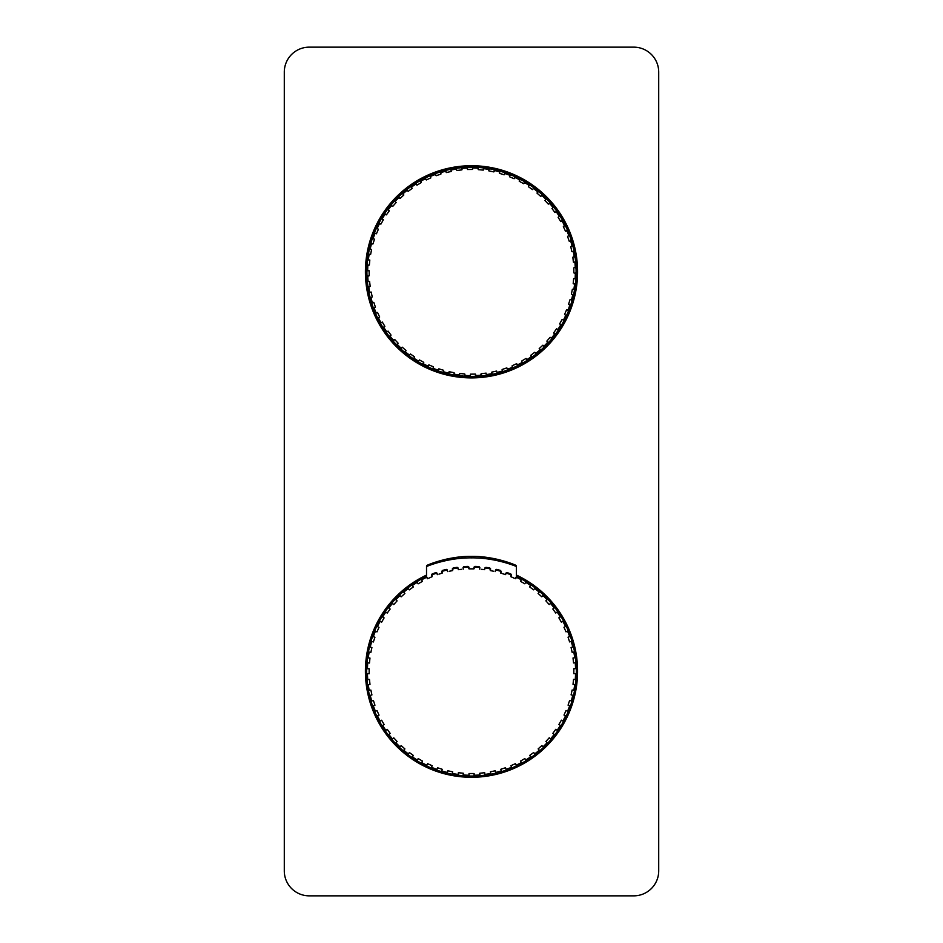 <?xml version="1.0" encoding="UTF-8"?>
<svg xmlns="http://www.w3.org/2000/svg" width="943" height="943" viewBox="0 0 943 943"><rect width="100%" height="100%" fill="white"/><g stroke="black" fill="none" stroke-linecap="round" stroke-linejoin="round"><path stroke-width="1.41" d="M658.709 72.116A24.966 24.966 0 0 0 633.755 47.15L309.245 47.15A24.966 24.966 0 0 0 284.291 72.116L284.291 870.884A24.966 24.966 0 0 0 309.245 895.85L633.755 895.85A24.966 24.966 0 0 0 658.709 870.884L658.709 72.116M577.587 271.808A106.087 106.087 0 0 1 471.5 377.895A106.087 106.087 0 0 1 365.412 271.808A106.087 106.087 0 0 1 471.5 165.72A106.087 106.087 0 0 1 577.587 271.808M516.399 575.077A106.087 106.087 0 0 1 471.5 777.28A106.087 106.087 0 0 1 426.542 575.1M560.684 221.546L561.934 220.803L560.684 221.546L558.138 217.267L559.399 216.513A103.836 103.836 0 0 0 556.122 211.621L557.513 211.869A104.838 104.838 0 0 0 471.5 166.97M371.141 292.035L369.715 292.365L371.141 292.035L372.249 296.904L370.104 298.459L370.835 297.234A103.836 103.836 0 0 0 372.426 302.892L371.177 302.231L373.805 302.42L371.389 302.62M370.835 297.234L370.104 298.459A104.838 104.838 0 0 0 371.177 302.231A104.838 104.838 0 0 1 370.104 298.459M388.056 331.111L386.878 331.983L388.056 331.111L391.039 335.107L389.707 337.394A104.838 104.838 0 0 0 392.217 340.399L394.704 339.504L393.644 340.494A103.836 103.836 0 0 1 389.872 335.991M402.201 347.165L401.235 348.262L402.201 347.165L405.961 350.454L405.03 352.871M410.464 353.99L409.627 355.181L410.464 353.99L414.543 356.867L413.8 359.307M438.849 368.831L438.412 370.234L438.849 368.831L443.611 370.304L443.882 372.945L443.186 371.695A103.836 103.836 0 0 0 448.88 373.157L449.163 371.719L447.677 373.899A104.838 104.838 0 0 1 443.882 372.945M459.736 373.499L459.595 374.96L459.736 373.499L464.71 373.958L465.512 376.469L464.569 375.397M470.427 374.171L470.451 375.632L470.427 374.171L475.425 374.1L476.486 376.528L475.437 375.562A103.836 103.836 0 0 0 481.307 375.184L481.13 373.723L480.4 376.269A104.838 104.838 0 0 1 476.486 376.528M502.112 369.491L502.584 370.882L502.112 369.491L506.839 367.888L507.511 369.609L508.607 369.856A104.838 104.838 0 0 0 512.238 368.407L512.155 365.754L512.238 368.407L512.768 367.075M413.694 358.069A103.836 103.836 0 0 0 418.668 361.204L419.387 359.92L423.749 362.36L423.454 364.988A104.838 104.838 0 0 0 426.979 366.721L428.888 364.882L433.474 366.851L433.462 369.503A104.838 104.838 0 0 0 437.139 370.858L438.412 370.222L437.139 370.858A104.838 104.838 0 0 0 469.425 376.622L470.451 375.632L469.425 376.622A104.838 104.838 0 0 0 531.439 357.821L530.803 355.252L534.799 352.258L530.803 355.252L531.687 356.43A103.836 103.836 0 0 1 526.795 359.696L528.174 360.002L526.901 359.837L526.041 358.434L521.75 360.992L522.116 363.621A104.838 104.838 0 0 1 518.65 365.448L517.471 365.236L518.65 365.448M530.968 355.134L534.799 352.258L535.671 353.425A103.836 103.836 0 0 0 540.198 349.676L539.196 348.592L540.174 349.653L539.196 348.592L542.862 345.209L543.852 346.27L542.862 345.209L539.196 348.592M550.146 337.346L546.857 341.095L550.146 337.346L552.657 338.172A104.838 104.838 0 0 0 555.085 335.095L553.682 332.844L555.227 334.836M559.612 323.921L560.896 324.64L559.612 323.921L562.052 319.559L564.68 319.854A104.838 104.838 0 0 0 566.413 316.329L564.586 314.42L566.413 316.329L565.918 314.997A103.836 103.836 0 0 1 563.336 320.278M568.523 304.459L569.914 304.884L568.523 304.459L570.008 299.685L572.637 299.426A104.838 104.838 0 0 0 573.603 295.619L571.411 294.133L573.603 295.619L572.837 294.416M573.415 262.166L574.865 262.001L573.415 262.166L572.825 257.215L575.124 255.907A104.838 104.838 0 0 0 574.464 252.04L571.859 251.569L570.751 246.701L572.896 245.156A104.838 104.838 0 0 0 571.823 241.384L569.195 241.196L567.58 236.469L569.56 234.701A104.838 104.838 0 0 0 568.099 231.059L565.458 231.153L568.099 231.059L566.778 230.54M540.799 196.45L541.754 195.354L540.799 196.45L537.038 193.162L537.864 190.651L537.993 192.066A103.836 103.836 0 0 0 533.384 188.423L532.536 189.614L528.457 186.738L529.023 184.156L529.294 185.547A103.836 103.836 0 0 0 524.332 182.412L523.613 183.685L525.699 182.07A104.838 104.838 0 0 1 529.023 184.156L529.294 185.547M488.391 168.337A104.838 104.838 0 0 0 484.513 167.783L483.264 170.105L483.405 168.644A103.836 103.836 0 0 1 489.217 169.492L488.391 168.337L488.934 170.931L493.837 171.897L495.323 169.705A104.838 104.838 0 0 1 499.118 170.671L499.814 171.909A103.836 103.836 0 0 0 494.12 170.459M472.573 169.434L472.549 167.972L472.573 169.434L467.575 169.504L466.514 167.088L467.563 168.054A103.836 103.836 0 0 0 461.693 168.432L461.87 169.881L462.6 167.347A104.838 104.838 0 0 1 466.514 167.088L467.563 168.054M451.261 171.449L450.943 170.035L451.261 171.449L446.393 172.557L444.848 170.412L446.074 171.143A103.836 103.836 0 0 0 440.416 172.722L440.888 174.113L441.076 171.473A104.838 104.838 0 0 1 444.848 170.412L446.074 171.143M430.845 177.85L430.232 176.53L430.845 177.85L426.307 179.948L424.35 178.168L425.706 178.628A103.836 103.836 0 0 0 420.495 181.351L421.25 182.612L420.884 179.995A104.838 104.838 0 0 1 424.35 178.168M412.197 188.352L411.313 187.186L412.197 188.352L408.201 191.346L406.127 189.885M403.804 195.012L402.802 193.94A103.836 103.836 0 0 1 407.317 190.168L405.914 190.014A104.838 104.838 0 0 0 402.897 192.525L403.804 195.012L400.138 198.407L397.722 197.323A104.838 104.838 0 0 0 394.987 200.128L394.987 201.496L394.987 200.128L394.987 201.496L396.143 202.509L394.987 201.496M389.318 210.772L388.127 209.935L389.318 210.772L386.43 214.851L383.848 214.285A104.838 104.838 0 0 0 381.762 217.609L381.88 218.8L381.762 217.609L381.88 218.8L383.388 219.695L382.104 218.976A103.836 103.836 0 0 1 385.239 214.002M371.589 249.471L370.163 249.188L371.589 249.471L370.623 254.374L368.029 254.905A104.838 104.838 0 0 0 367.475 258.795L367.735 259.596L367.475 258.795M369.809 260.044L368.359 259.903L369.809 260.044L369.35 265.007L366.827 265.82A104.838 104.838 0 0 0 366.686 269.733L366.945 270.429L366.686 269.733A104.838 104.838 0 0 0 366.78 276.794L367.746 275.745L366.78 276.794A104.838 104.838 0 0 0 367.039 280.708L367.298 281.297L367.039 280.708A104.838 104.838 0 0 0 373.44 308.903L374.041 307.618L373.44 308.903A104.838 104.838 0 0 0 374.901 312.546L374.901 312.546A104.838 104.838 0 0 0 377.86 318.958L378.32 317.602L377.86 318.958A104.838 104.838 0 0 0 379.687 322.423L379.687 322.423A104.838 104.838 0 0 0 383.306 328.482L383.624 327.091L383.306 328.482A104.838 104.838 0 0 0 385.487 331.747L386.889 331.983A103.836 103.836 0 0 1 383.601 327.103L383.306 328.482A104.838 104.838 0 0 0 397.015 345.586L397.015 345.586A104.838 104.838 0 0 0 399.82 348.321L401.246 348.262A103.836 103.836 0 0 1 397.027 344.171M369.137 270.735L367.676 270.759L369.137 270.735L369.196 275.721L366.78 276.794M369.585 281.438L368.124 281.615L369.585 281.438L370.175 286.401L367.876 287.709A104.838 104.838 0 0 0 368.536 291.576L368.536 291.576M377.542 312.463L376.21 313.076L377.542 312.463L379.64 317.001L377.86 318.958M382.316 322.058L381.066 322.801L382.316 322.058L384.862 326.349L383.624 327.091M381.066 322.801L379.829 322.624M373.805 302.42L375.42 307.147L374.029 307.618A103.836 103.836 0 0 0 376.21 313.076L375.09 312.84M374.041 307.618L373.44 308.903M368.713 286.566A103.836 103.836 0 0 0 369.715 292.365L368.784 292.059M368.135 281.615L367.298 281.297L368.135 281.615A103.836 103.836 0 0 1 367.735 275.745M367.676 270.759L366.945 270.429L367.676 270.759A103.836 103.836 0 0 1 367.888 264.877M369.184 254.091A103.836 103.836 0 0 0 368.348 259.903L367.735 259.596M370.163 249.188L369.397 247.985L369.644 248.893M383.388 219.695L380.948 224.057L378.32 223.762L379.675 223.338A103.836 103.836 0 0 0 377.07 228.607L378.414 229.184L376.446 233.781L375.102 233.204A103.836 103.836 0 0 0 373.074 238.72L374.477 239.157L372.992 243.919L370.363 244.19A104.838 104.838 0 0 0 366.686 269.733M372.662 238.449L372.45 237.447A104.838 104.838 0 0 1 373.805 233.77L375.114 233.204M376.752 228.383L376.587 227.287A104.838 104.838 0 0 1 378.32 223.762M388.127 209.935L387.915 208.521L388.127 209.935A103.836 103.836 0 0 1 391.746 205.303M396.143 202.509L392.854 206.269L390.343 205.444A104.838 104.838 0 0 0 387.915 208.521L387.986 209.806M421.25 182.612L416.959 185.17L415.085 183.484M440.888 174.113L436.161 175.728L434.393 173.748L435.69 174.349A103.836 103.836 0 0 0 430.232 176.518L430.762 175.209A104.838 104.838 0 0 0 414.826 183.602L416.217 183.92M461.87 169.881L456.907 170.483L455.599 168.184A104.838 104.838 0 0 0 451.732 168.844L450.943 170.035A103.836 103.836 0 0 1 456.73 169.021M483.264 170.105L478.29 169.657L477.488 167.135L478.431 168.208A103.836 103.836 0 0 0 472.549 167.972L473.575 166.982L472.549 167.984M523.613 183.685L519.251 181.256L519.546 178.628A104.838 104.838 0 0 0 516.021 176.895L514.112 178.722L509.526 176.754L509.538 174.113A104.838 104.838 0 0 0 505.861 172.758L504.151 174.785L499.389 173.3L499.814 171.909M541.765 195.342A103.836 103.836 0 0 1 545.973 199.444L544.901 200.446L548.296 204.101L550.783 203.205A104.838 104.838 0 0 1 553.293 206.222L553.117 207.637A103.836 103.836 0 0 0 549.368 203.11M556.122 211.621L554.944 212.505L551.961 208.509L553.117 207.637M565.458 231.153L563.36 226.615L565.14 224.658A104.838 104.838 0 0 0 563.313 221.192L561.934 220.803L563.313 221.192A104.838 104.838 0 0 0 559.694 215.122L559.376 216.513L559.694 215.122A104.838 104.838 0 0 0 557.513 211.869M571.411 294.133L572.377 289.242L573.816 289.525A103.836 103.836 0 0 0 574.652 283.702L575.525 284.821L573.191 283.572L573.65 278.598L575.112 278.739A103.836 103.836 0 0 0 575.336 272.857L576.314 273.871L573.863 272.881L573.804 267.883L576.22 266.822A104.838 104.838 0 0 0 575.961 262.908L574.865 262.001L575.961 262.908A104.838 104.838 0 0 0 565.14 224.658M564.586 314.42L566.554 309.834L569.195 309.846A104.838 104.838 0 0 0 570.55 306.169L569.914 304.884A103.836 103.836 0 0 1 567.898 310.412M553.682 332.844L556.57 328.765L557.761 329.614A103.836 103.836 0 0 0 560.896 324.64L561.238 326.007A104.838 104.838 0 0 1 559.152 329.331L557.749 329.602M548.154 342.309L548.013 343.476L546.857 341.095L550.017 337.5M512.155 365.754L516.693 363.668L517.294 364.988A103.836 103.836 0 0 0 522.505 362.253M487.401 375.432L486.258 374.583L487.401 375.432A104.838 104.838 0 0 0 491.268 374.76L491.739 372.155L496.607 371.059L497.161 372.909L498.152 373.204L496.926 372.473A103.836 103.836 0 0 0 502.584 370.882L501.924 372.131A104.838 104.838 0 0 1 498.152 373.204M481.13 373.723L486.093 373.133L486.27 374.595A103.836 103.836 0 0 0 492.057 373.593M449.163 371.719L454.066 372.685L454.609 375.279L453.783 374.112A103.836 103.836 0 0 0 459.595 374.96L458.487 375.833L459.606 374.949M396.991 345.562L398.099 343.169L394.704 339.504M416.205 183.909A103.836 103.836 0 0 0 411.313 187.186L411.561 185.795A104.838 104.838 0 0 0 370.363 244.19M505.861 172.758A104.838 104.838 0 0 0 477.488 167.135L478.431 168.208M548.425 200.576A104.838 104.838 0 0 0 509.538 174.113L510.104 175.422A103.836 103.836 0 0 0 504.588 173.382M509.538 174.113L510.104 175.422M519.958 179.983L519.546 178.628L519.958 179.983A103.836 103.836 0 0 0 514.689 177.378M533.373 188.435L534.787 188.223L533.373 188.435M534.787 188.223A104.838 104.838 0 0 1 537.864 190.651L537.993 192.066M541.754 195.354L543.18 195.295A104.838 104.838 0 0 1 545.985 198.03L545.962 199.456M559.376 216.513L559.694 215.122M561.934 220.803L563.313 221.192M570.562 240.724L571.823 241.384L570.562 240.724A103.836 103.836 0 0 1 572.177 246.382M573.273 251.251L574.464 252.04L573.273 251.251A103.836 103.836 0 0 1 574.287 257.038M575.265 267.859A103.836 103.836 0 0 0 574.876 262.001L575.961 262.908M575.324 272.857L576.314 273.871A104.838 104.838 0 0 0 576.22 266.822M575.1 278.727L576.173 277.796A104.838 104.838 0 0 0 576.314 273.871A104.838 104.838 0 0 1 531.439 357.821M574.641 283.702L575.525 284.821A104.838 104.838 0 0 1 574.971 288.699L573.804 289.525M542.862 345.209L545.278 346.293L543.852 346.27A103.836 103.836 0 0 0 547.966 342.061L548.142 342.285M548.013 342.12L546.881 344.678M543.852 346.27L545.278 346.293L546.657 344.902M538.359 352.564L537.086 353.601L535.659 353.413L537.086 353.601A104.838 104.838 0 0 0 540.103 351.091L540.186 349.664M534.799 352.258L535.659 353.413L534.799 352.258M469.425 376.622L470.451 375.632M437.139 370.858L438.412 370.222A103.836 103.836 0 0 1 432.896 368.206L433.462 369.503A104.838 104.838 0 0 1 399.82 348.321M432.896 368.194L433.096 369.243M423.042 363.633L423.183 364.776L423.042 363.633A103.836 103.836 0 0 0 428.311 366.238M418.68 361.193L417.301 361.546A104.838 104.838 0 0 1 413.977 359.46M409.627 355.181L408.213 355.393A104.838 104.838 0 0 1 405.136 352.965M454.609 375.279A104.838 104.838 0 0 0 458.487 375.833M537.086 353.601L535.73 353.495M545.278 346.293A104.838 104.838 0 0 0 548.013 343.476M477.488 167.135A104.838 104.838 0 0 0 430.762 175.209M414.826 183.602A104.838 104.838 0 0 0 411.561 185.795M495.488 570.197L495.193 571.599L495.488 570.197A1.002 1.002 0 0 1 495.582 569.926L496.466 569.395L500.485 570.444L500.721 573.085L502.383 573.615M516.116 577.151L517.306 576.892A104.838 104.838 0 0 1 520.807 578.672L521.302 579.792A104.095 104.095 0 0 0 516.116 577.151A1.002 1.002 0 0 0 515.962 577.387L515.373 578.696L517.306 576.892M503.963 574.134L505.472 574.617L506.863 572.566L510.858 574.028L510.811 576.668L512.615 577.47M514.135 578.142L510.811 576.668L511.401 575.36L510.811 576.668M505.908 573.25L507.204 572.625A104.838 104.838 0 0 1 510.858 574.028L511.471 575.089A104.095 104.095 0 0 0 506.037 573.002A1.002 1.002 0 0 0 505.908 573.25L505.472 574.617L500.721 573.085L501.169 571.706A1.002 1.002 0 0 0 501.216 571.434A104.095 104.095 0 0 0 495.582 569.926M489.806 567.969L490.301 570.562L491.963 570.916M493.59 571.258L490.301 570.562L490.608 569.159L490.301 570.562M490.619 568.912L490.608 569.159A1.002 1.002 0 0 0 490.619 568.877A104.095 104.095 0 0 0 484.867 567.969A1.002 1.002 0 0 0 484.796 568.24L485.928 567.356A104.838 104.838 0 0 1 489.794 567.969L490.619 568.877M487.743 567.627L489.723 567.945M484.643 569.666L484.796 568.24L484.643 569.666L481.343 569.324M482.286 569.419L483.005 569.501M479.834 567.721L479.681 569.148L479.834 567.721A1.002 1.002 0 0 0 479.822 567.438A104.095 104.095 0 0 0 473.999 567.132A1.002 1.002 0 0 0 473.964 567.415L474.989 566.413L479.115 566.66M465.323 566.543L464.027 566.625A104.838 104.838 0 0 1 467.94 566.413L468.93 567.132A1.002 1.002 0 0 1 468.966 567.415L467.952 566.413L468.966 568.853L473.964 568.853L474.989 566.413L473.999 567.132M474.034 774.981L474.034 773.531L475.048 775.971L474.034 774.981A1.002 1.002 0 0 0 474.07 775.252A104.095 104.095 0 0 0 479.893 774.946A1.002 1.002 0 0 0 479.904 774.663L479.751 773.236L484.714 772.706L484.867 774.144A1.002 1.002 0 0 0 484.938 774.415A104.095 104.095 0 0 0 490.69 773.496A1.002 1.002 0 0 0 490.666 773.225L490.372 771.81L495.252 770.773L495.558 772.187A1.002 1.002 0 0 0 495.653 772.447A104.095 104.095 0 0 0 501.275 770.938A1.002 1.002 0 0 0 501.228 770.655L500.78 769.288L505.531 767.743L505.978 769.111A1.002 1.002 0 0 0 506.096 769.37A104.095 104.095 0 0 0 511.542 767.272A1.002 1.002 0 0 0 511.46 767.001L510.882 765.692L515.432 763.665L516.021 764.973A1.002 1.002 0 0 0 516.175 765.209A104.095 104.095 0 0 0 521.361 762.569A1.002 1.002 0 0 0 521.255 762.309L520.536 761.06L524.862 758.561L525.581 759.81A1.002 1.002 0 0 0 525.758 760.023A104.095 104.095 0 0 0 530.638 756.852A1.002 1.002 0 0 0 530.508 756.604L529.66 755.437L533.703 752.502L534.551 753.669A1.002 1.002 0 0 0 534.74 753.87A104.095 104.095 0 0 0 539.266 750.204A1.002 1.002 0 0 0 539.113 749.968L538.147 748.895L541.86 745.559L542.826 746.62A1.002 1.002 0 0 0 543.038 746.809A104.095 104.095 0 0 0 547.164 742.683A1.002 1.002 0 0 0 546.975 742.471L545.914 741.504L549.25 737.791L550.323 738.758A1.002 1.002 0 0 0 550.547 738.911A104.095 104.095 0 0 0 554.213 734.385A1.002 1.002 0 0 0 554.012 734.184L552.846 733.348L555.781 729.304L556.948 730.153A1.002 1.002 0 0 0 557.195 730.283A104.095 104.095 0 0 0 560.366 725.391A1.002 1.002 0 0 0 560.142 725.214L558.904 724.495L561.391 720.169L562.641 720.888A1.002 1.002 0 0 0 562.9 720.994A104.095 104.095 0 0 0 565.552 715.808A1.002 1.002 0 0 0 565.305 715.654L563.997 715.065L566.024 710.515L567.332 711.093A1.002 1.002 0 0 0 567.603 711.175A104.095 104.095 0 0 0 569.69 705.729A1.002 1.002 0 0 0 569.442 705.612L568.075 705.164L569.619 700.413L571.269 700.908A104.095 104.095 0 0 0 572.766 695.274L571.093 694.885L572.13 689.993L573.745 690.323A1.002 1.002 0 0 0 573.816 690.311A104.095 104.095 0 0 0 574.723 684.559A1.002 1.002 0 0 0 574.452 684.488L573.026 684.335L573.544 679.373L574.982 679.526A1.002 1.002 0 0 0 575.254 679.514A104.095 104.095 0 0 0 575.56 673.691A1.002 1.002 0 0 0 575.277 673.656L573.839 673.656L573.839 668.67L575.277 668.67A1.002 1.002 0 0 0 575.56 668.622A104.095 104.095 0 0 0 575.254 662.799A1.002 1.002 0 0 0 574.971 662.799L573.544 662.941L573.014 657.978L574.452 657.825A1.002 1.002 0 0 0 574.723 657.766L575.336 656.693A104.838 104.838 0 0 0 572.236 642.136L571.258 641.417L569.596 641.912L568.051 637.162L569.419 636.714A1.002 1.002 0 0 0 569.666 636.596A104.095 104.095 0 0 0 567.58 631.15A1.002 1.002 0 0 0 567.309 631.232L566 631.822L563.961 627.26L565.281 626.671A1.002 1.002 0 0 0 565.517 626.517A104.095 104.095 0 0 0 562.865 621.331A1.002 1.002 0 0 0 562.606 621.437L561.368 622.156L558.869 617.83L560.107 617.111A1.002 1.002 0 0 0 560.331 616.934A104.095 104.095 0 0 0 557.16 612.054A1.002 1.002 0 0 0 556.912 612.184L555.745 613.033L552.81 608.989L553.977 608.141A1.002 1.002 0 0 0 554.178 607.952A104.095 104.095 0 0 0 550.5 603.426A1.002 1.002 0 0 0 550.276 603.579L549.203 604.546L545.867 600.832L546.928 599.866A1.002 1.002 0 0 0 547.117 599.654A104.095 104.095 0 0 0 542.991 595.54A1.002 1.002 0 0 0 542.779 595.717L541.812 596.789L538.099 593.442L539.066 592.381A1.002 1.002 0 0 0 539.219 592.145A104.095 104.095 0 0 0 534.693 588.479A1.002 1.002 0 0 0 534.492 588.68L533.644 589.846L529.612 586.911L530.449 585.744A1.002 1.002 0 0 0 530.591 585.497A104.095 104.095 0 0 0 525.699 582.326A1.002 1.002 0 0 0 525.522 582.55L524.803 583.788L520.477 581.301L521.196 580.051A1.002 1.002 0 0 0 521.302 579.792M466.632 566.472L465.488 566.531M463.791 566.66L463.107 567.438A1.002 1.002 0 0 0 463.096 567.721L463.249 569.148L463.096 567.721M461.587 569.324L458.286 569.678L458.133 568.24L458.286 569.678M455.705 567.556L457.225 567.356M453.135 567.981A104.838 104.838 0 0 1 457.001 567.356L458.133 568.24A1.002 1.002 0 0 0 458.062 567.969A104.095 104.095 0 0 0 452.31 568.888A1.002 1.002 0 0 0 452.334 569.171L453.135 567.981L452.628 570.574L452.334 569.171L452.628 570.574L449.351 571.269M450.978 570.928L452.628 570.574M446.499 569.419L447.748 571.611L446.475 569.419L447.347 569.949A104.095 104.095 0 0 0 441.725 571.458A1.002 1.002 0 0 0 441.772 571.729L441.748 571.658M443.681 570.114L442.444 570.456A104.838 104.838 0 0 1 446.228 569.442L444.943 569.772M440.558 573.639L442.22 573.096L442.444 570.456L441.725 571.458M442.22 573.096L441.772 571.729L442.22 573.096L438.966 574.157M434.44 573.12L436.079 572.59L437.469 574.641L437.022 573.273A1.002 1.002 0 0 0 436.904 573.026A104.095 104.095 0 0 0 431.458 575.112A1.002 1.002 0 0 0 431.54 575.383L431.481 575.242M433.226 573.592L432.071 574.051A104.838 104.838 0 0 1 435.737 572.649L437.022 573.273M430.326 577.493L432.118 576.692L432.071 574.051L431.458 575.112M432.118 576.692L431.54 575.383L432.118 576.692L428.806 578.177M427.568 578.731L426.979 577.411L427.556 578.731M426.825 577.175A1.002 1.002 0 0 1 426.979 577.411L426.825 577.175A104.095 104.095 0 0 0 421.639 579.827A1.002 1.002 0 0 0 421.745 580.086L422.464 581.336L418.138 583.823L417.419 582.585A1.002 1.002 0 0 0 417.242 582.361A104.095 104.095 0 0 0 412.362 585.532A1.002 1.002 0 0 0 412.492 585.78L413.34 586.947L409.297 589.882L408.449 588.715A1.002 1.002 0 0 0 408.26 588.515A104.095 104.095 0 0 0 403.734 592.192A1.002 1.002 0 0 0 403.887 592.416L404.853 593.489L401.14 596.836L400.174 595.764A1.002 1.002 0 0 0 399.962 595.587A104.095 104.095 0 0 0 395.836 599.701A1.002 1.002 0 0 0 396.025 599.925L397.086 600.88L393.75 604.593L392.677 603.626A1.002 1.002 0 0 0 392.453 603.473A104.095 104.095 0 0 0 388.787 608.011A1.002 1.002 0 0 0 388.988 608.2L390.154 609.048L387.219 613.08L386.052 612.243A1.002 1.002 0 0 0 385.805 612.113A104.095 104.095 0 0 0 382.634 616.993A1.002 1.002 0 0 0 382.858 617.17L384.096 617.889L381.609 622.215L380.359 621.496A1.002 1.002 0 0 0 380.1 621.39A104.095 104.095 0 0 0 377.448 626.588A1.002 1.002 0 0 0 377.695 626.73L379.003 627.319L376.976 631.881L375.668 631.291A1.002 1.002 0 0 0 375.397 631.221A104.095 104.095 0 0 0 373.31 636.655A1.002 1.002 0 0 0 373.558 636.784L374.925 637.22L373.381 641.971L371.719 641.476A104.095 104.095 0 0 0 370.234 647.11L371.907 647.511L370.87 652.391L369.255 652.073A1.002 1.002 0 0 0 369.184 652.073A104.095 104.095 0 0 0 368.277 657.825A1.002 1.002 0 0 0 368.548 657.896L369.974 658.049L369.456 663.012L368.018 662.858A1.002 1.002 0 0 0 367.746 662.87A104.095 104.095 0 0 0 367.44 668.693A1.002 1.002 0 0 0 367.723 668.728L369.161 668.728L369.161 673.726L367.723 673.726A1.002 1.002 0 0 0 367.44 673.762A104.095 104.095 0 0 0 367.746 679.585A1.002 1.002 0 0 0 368.029 679.597L369.456 679.443L369.986 684.406L368.548 684.559A1.002 1.002 0 0 0 368.277 684.63A104.095 104.095 0 0 0 369.196 690.382A1.002 1.002 0 0 0 369.267 690.382L370.882 690.064L371.919 694.944L370.245 695.345A104.095 104.095 0 0 0 371.754 700.967M426.542 576.491A104.838 104.838 0 0 0 425.623 576.927L425.293 577.092M468.966 567.415L468.966 568.853L473.964 568.853L473.964 567.415M474.989 566.413A104.838 104.838 0 0 1 478.914 566.613L479.822 567.438M484.867 567.969L485.928 567.356M574.723 657.766A104.095 104.095 0 0 0 573.804 652.002A1.002 1.002 0 0 0 573.733 652.002L572.118 652.32L571.081 647.44L572.755 647.051A104.095 104.095 0 0 0 571.246 641.417M474.034 773.531L469.036 773.543L469.036 774.981L469.036 773.543L474.034 773.531M425.623 576.927A104.838 104.838 0 0 0 370.764 700.248L371.754 700.979L373.404 700.484L374.949 705.223L373.581 705.67A1.002 1.002 0 0 0 373.334 705.788A104.095 104.095 0 0 0 375.42 711.234A1.002 1.002 0 0 0 375.691 711.152L377 710.574L379.039 715.136L377.719 715.713A1.002 1.002 0 0 0 377.483 715.867A104.095 104.095 0 0 0 380.135 721.053A1.002 1.002 0 0 0 380.394 720.959L381.632 720.228L384.131 724.554L382.893 725.273A1.002 1.002 0 0 0 382.669 725.45A104.095 104.095 0 0 0 385.84 730.33A1.002 1.002 0 0 0 386.088 730.2L387.255 729.363L390.19 733.395L389.023 734.243A1.002 1.002 0 0 0 388.822 734.432A104.095 104.095 0 0 0 392.5 738.97A1.002 1.002 0 0 0 392.724 738.805L393.797 737.85L397.133 741.552L396.072 742.518A1.002 1.002 0 0 0 395.883 742.73A104.095 104.095 0 0 0 400.009 746.856A1.002 1.002 0 0 0 400.221 746.667L401.188 745.607L404.901 748.942L403.934 750.015A1.002 1.002 0 0 0 403.781 750.239A104.095 104.095 0 0 0 408.307 753.917A1.002 1.002 0 0 0 408.508 753.705L409.356 752.549L413.388 755.473L412.551 756.64A1.002 1.002 0 0 0 412.409 756.887A104.095 104.095 0 0 0 417.301 760.058A1.002 1.002 0 0 0 417.478 759.846L418.197 758.596L422.523 761.095L421.804 762.333A1.002 1.002 0 0 0 421.698 762.592A104.095 104.095 0 0 0 426.884 765.245A1.002 1.002 0 0 0 427.038 765.009L427.627 763.689L432.189 765.716L431.599 767.036A1.002 1.002 0 0 0 431.529 767.307A104.095 104.095 0 0 0 436.963 769.394A1.002 1.002 0 0 0 437.092 769.134L437.528 767.767L442.279 769.311L441.831 770.679A1.002 1.002 0 0 0 441.784 770.95A104.095 104.095 0 0 0 447.418 772.458A1.002 1.002 0 0 0 447.512 772.199L447.807 770.785L452.699 771.822L452.392 773.236A1.002 1.002 0 0 0 452.381 773.508A104.095 104.095 0 0 0 458.133 774.427A1.002 1.002 0 0 0 458.204 774.156L458.357 772.718L463.319 773.236L463.166 774.675A1.002 1.002 0 0 0 463.178 774.957A104.095 104.095 0 0 0 469.001 775.252A1.002 1.002 0 0 0 469.036 774.981L466.431 775.912L469.036 774.981M457.143 567.356L458.062 567.969M436.079 572.59L436.904 573.026M421.639 579.827L422.134 578.707M412.362 585.532L412.739 584.365A104.838 104.838 0 0 1 416.028 582.232L417.242 582.361M407.034 588.515L408.26 588.515M403.734 592.192L403.981 590.99M398.736 595.717L399.962 595.587M395.836 599.701L395.966 598.487M391.251 603.732L392.453 603.473M388.787 608.011L388.787 606.773M384.638 612.49L385.805 612.113M382.634 616.993L382.504 615.779M377.448 626.588L377.2 625.386A104.838 104.838 0 0 1 378.98 621.885L380.1 621.39M373.31 636.655L372.921 635.488A104.838 104.838 0 0 1 374.336 631.834L375.397 631.221M370.752 642.207L371.719 641.476M370.234 647.11L369.739 645.99M368.265 652.898L369.184 652.073M368.277 657.825L367.652 656.764M366.921 663.789L367.746 662.87M367.44 668.693L366.721 667.703M366.721 674.752L367.44 673.762M367.746 679.585L366.933 678.677M367.664 685.691L368.277 684.63M369.196 690.382L368.277 689.557M369.75 696.464L370.245 695.345M375.42 711.234L374.359 710.621A104.838 104.838 0 0 1 372.945 706.955L373.334 705.788M370.764 700.248A104.838 104.838 0 0 0 377.224 717.069L377.483 715.867M380.135 721.053L379.015 720.558A104.838 104.838 0 0 0 382.54 726.664L382.669 725.45M377.224 717.069A104.838 104.838 0 0 0 379.015 720.558M385.84 730.33L384.673 729.953A104.838 104.838 0 0 0 396.013 743.956L395.883 742.73M382.54 726.664A104.838 104.838 0 0 0 384.673 729.953M392.5 738.97L391.298 738.711A104.838 104.838 0 0 1 388.822 735.67L388.822 734.432M400.009 746.856L398.795 746.726A104.838 104.838 0 0 0 404.04 751.441L403.781 750.239M396.013 743.956A104.838 104.838 0 0 0 398.795 746.726M408.307 753.905L407.081 753.905A104.838 104.838 0 0 0 475.048 775.971L479.185 775.724L479.751 773.236L484.513 772.73M404.04 751.441A104.838 104.838 0 0 0 407.081 753.905M417.301 760.058L416.087 760.188A104.838 104.838 0 0 1 412.798 758.054L412.409 756.887M426.884 765.245L425.694 765.492A104.838 104.838 0 0 1 422.193 763.712L421.698 762.592M436.963 769.394L435.796 769.771A104.838 104.838 0 0 1 432.142 768.368L431.529 767.307M447.418 772.458L446.298 772.954A104.838 104.838 0 0 1 442.515 771.94L441.784 770.95M458.133 774.427L457.072 775.04A104.838 104.838 0 0 1 453.206 774.427L452.381 773.508M463.166 774.675L464.086 775.771L463.319 773.236L458.557 772.741M476.639 775.912L475.048 775.971A104.838 104.838 0 0 0 478.973 775.771L479.904 774.663L478.973 775.771A104.838 104.838 0 0 0 496.772 772.942L495.653 772.447M479.904 774.663L478.973 775.771L479.893 774.946M475.048 775.971L474.07 775.252M469.001 775.252L468.011 775.971A104.838 104.838 0 0 1 464.086 775.771L463.178 774.957M490.69 773.496L489.865 774.415A104.838 104.838 0 0 1 485.999 775.028L484.938 774.415M496.772 772.942A104.838 104.838 0 0 0 507.263 769.747L506.096 769.37M501.275 770.938L500.556 771.928M507.263 769.747A104.838 104.838 0 0 0 535.966 753.87L534.74 753.87M511.542 767.272L510.929 768.333M521.361 762.569L520.866 763.689A104.838 104.838 0 0 1 517.377 765.468L516.175 765.209M530.638 756.852L530.261 758.019A104.838 104.838 0 0 1 526.972 760.152L525.758 760.023M535.966 753.87A104.838 104.838 0 0 0 544.264 746.679L543.038 746.809M539.266 750.204L539.019 751.394M544.264 746.679A104.838 104.838 0 0 0 551.749 738.652L550.547 738.911M547.164 742.683L547.034 743.897M551.749 738.652A104.838 104.838 0 0 0 568.664 710.562L567.603 711.175M554.213 734.385L554.213 735.611M560.366 725.391L560.496 726.605A104.838 104.838 0 0 1 558.362 729.894L557.195 730.283M565.552 715.808L565.8 717.01A104.838 104.838 0 0 1 564.02 720.499L562.9 720.994M568.664 710.562A104.838 104.838 0 0 0 572.248 700.189L571.269 700.908M569.69 705.729L570.079 706.896M572.248 700.189A104.838 104.838 0 0 0 574.735 689.498L573.816 690.311M572.766 695.274L573.261 696.394M574.735 689.498A104.838 104.838 0 0 0 576.079 678.606L575.254 679.514M574.723 684.559L575.348 685.62M576.079 678.606A104.838 104.838 0 0 0 574.723 652.827L573.804 652.002M575.56 673.691L576.279 674.693M575.254 662.799L576.067 663.719A104.838 104.838 0 0 1 576.279 667.632L575.56 668.622M573.25 645.92L572.755 647.051M572.236 642.136A104.838 104.838 0 0 0 570.055 635.429L569.666 636.596M567.58 631.15L568.641 631.763A104.838 104.838 0 0 0 560.46 615.72L560.331 616.934M570.055 635.429A104.838 104.838 0 0 0 568.641 631.763M562.865 621.331L563.985 621.826A104.838 104.838 0 0 1 565.776 625.327L565.517 626.517M557.16 612.054L558.327 612.431A104.838 104.838 0 0 0 554.178 606.726L554.178 607.952M560.46 615.72A104.838 104.838 0 0 0 558.327 612.431M550.5 603.426L551.702 603.673A104.838 104.838 0 0 0 546.987 598.44L547.117 599.654M554.178 606.726A104.838 104.838 0 0 0 551.702 603.673M542.991 595.54L544.205 595.67A104.838 104.838 0 0 0 538.96 590.943L539.219 592.145M546.987 598.44A104.838 104.838 0 0 0 544.205 595.67M534.693 588.479L535.919 588.479A104.838 104.838 0 0 0 516.399 576.456M538.96 590.943A104.838 104.838 0 0 0 535.919 588.479M525.699 582.326L526.913 582.196A104.838 104.838 0 0 1 530.202 584.33L530.591 585.497M496.466 569.395L496.702 569.431A104.838 104.838 0 0 1 500.485 570.444L501.216 571.434M506.037 573.002L506.863 572.566M468.53 556.405L475.602 556.441M509.385 562.853L507.758 562.252M435.171 562.276L433.544 562.877M466.172 556.488L463.873 556.629L466.16 556.5M459.158 557.03L454.361 557.655L459.182 557.03M446.782 559.058L443.434 559.847L446.782 559.058M440.994 560.496L439.827 560.826L440.994 560.496M434.016 562.665L447.112 558.987M427.462 565.152L427.45 565.152C427.061 565.27 447.689 556.064 471.465 556.37C495.311 556.052 515.856 565.246 515.467 565.128A1.497 1.497 0 0 1 516.399 566.507C516.788 566.637 495.818 557.561 471.465 557.867C447.182 557.572 426.142 566.649 426.531 566.531A1.497 1.497 0 0 1 427.45 565.152A1.497 1.497 0 0 0 426.531 566.531L426.519 577.01M426.201 577.753L426.236 576.833M516.399 576.916L516.399 566.507A1.497 1.497 0 0 0 515.467 565.128A114.822 114.822 0 0 0 512.438 563.914L511.778 563.666M508.513 562.5L505.448 561.498L508.513 562.5M499.212 559.765L497.244 559.293L499.212 559.765M494.167 558.633L487.201 557.443L494.167 558.633M483.747 557.03L479.975 556.688L483.747 557.03M428.322 564.798A114.822 114.822 0 0 1 429.395 564.374A114.822 114.822 0 0 0 428.322 564.798M429.843 564.197A114.822 114.822 0 0 1 430.857 563.808A114.822 114.822 0 0 0 429.843 564.197M516.564 576.668L516.74 577.729M452.652 557.926L457.673 557.207M460.974 556.853L463.567 556.641M471.465 557.867L471.3 556.37M482.84 556.936L484.749 557.136M493.932 558.586L497.633 559.388M502.973 560.767L506.037 561.686M392.842 340.741A104.59 104.59 0 0 0 396.72 344.938M400.48 348.592A104.59 104.59 0 0 0 404.783 352.352M408.897 355.594A104.59 104.59 0 0 0 413.564 358.882M417.997 361.676A104.59 104.59 0 0 0 422.983 364.458M427.686 366.78A104.59 104.59 0 0 0 432.931 369.031M437.847 370.835A104.59 104.59 0 0 0 443.304 372.52M448.385 373.805A104.59 104.59 0 0 0 453.996 374.925M459.17 375.668A104.59 104.59 0 0 0 464.864 376.186M470.097 376.387A104.59 104.59 0 0 0 475.814 376.304M481.036 375.962A104.59 104.59 0 0 0 486.706 375.279M491.869 374.395A104.59 104.59 0 0 0 497.444 373.122M502.489 371.695A104.59 104.59 0 0 0 507.888 369.856M512.756 367.911A104.59 104.59 0 0 0 517.943 365.519M522.575 363.079A104.59 104.59 0 0 0 527.479 360.155M531.84 357.232A104.59 104.59 0 0 0 536.414 353.814M540.433 350.466A104.59 104.59 0 0 0 544.63 346.576M548.284 342.828A104.59 104.59 0 0 0 552.044 338.525M555.286 334.411A104.59 104.59 0 0 0 558.574 329.744M561.368 325.311A104.59 104.59 0 0 0 564.162 320.325M566.472 315.622A104.59 104.59 0 0 0 568.723 310.377M570.527 305.461A104.59 104.59 0 0 0 572.224 300.004M573.509 294.923A104.59 104.59 0 0 0 574.617 289.312M575.36 284.138A104.59 104.59 0 0 0 575.878 278.444M576.079 273.211A104.59 104.59 0 0 0 575.996 267.494M575.654 262.272A104.59 104.59 0 0 0 574.982 256.59M574.087 251.439A104.59 104.59 0 0 0 572.825 245.864M571.399 240.819A104.59 104.59 0 0 0 569.548 235.408M567.603 230.552A104.59 104.59 0 0 0 565.211 225.365M562.771 220.733A104.59 104.59 0 0 0 559.847 215.817M556.936 211.468A104.59 104.59 0 0 0 553.506 206.894M550.158 202.875A104.59 104.59 0 0 0 546.28 198.678M542.52 195.024A104.59 104.59 0 0 0 538.217 191.264M534.103 188.022A104.59 104.59 0 0 0 529.436 184.734M525.003 181.94A104.59 104.59 0 0 0 520.017 179.146M515.314 176.836A104.59 104.59 0 0 0 510.069 174.585M505.153 172.781A104.59 104.59 0 0 0 499.696 171.084M494.615 169.799A104.59 104.59 0 0 0 489.004 168.691M483.83 167.948A104.59 104.59 0 0 0 478.136 167.43M472.903 167.229A104.59 104.59 0 0 0 467.186 167.3M461.964 167.654A104.59 104.59 0 0 0 456.294 168.326M451.131 169.221A104.59 104.59 0 0 0 445.556 170.483M440.511 171.909A104.59 104.59 0 0 0 435.112 173.748M430.244 175.693A104.59 104.59 0 0 0 425.057 178.097M420.425 180.537A104.59 104.59 0 0 0 415.521 183.461M411.16 186.372A104.59 104.59 0 0 0 406.586 189.802M402.567 193.15A104.59 104.59 0 0 0 398.37 197.028M394.716 200.788A104.59 104.59 0 0 0 390.956 205.091M387.714 209.205A104.59 104.59 0 0 0 384.426 213.872M381.632 218.304A104.59 104.59 0 0 0 378.838 223.291M376.528 227.994A104.59 104.59 0 0 0 374.277 233.239M372.473 238.155A104.59 104.59 0 0 0 370.776 243.612M369.491 248.693A104.59 104.59 0 0 0 368.383 254.292M367.64 259.478A104.59 104.59 0 0 0 367.122 265.172M366.921 270.405A104.59 104.59 0 0 0 367.004 276.122M367.346 281.344A104.59 104.59 0 0 0 368.018 287.014M368.913 292.177A104.59 104.59 0 0 0 370.175 297.752M371.601 302.786A104.59 104.59 0 0 0 373.452 308.196M375.397 313.064A104.59 104.59 0 0 0 377.789 318.251M380.229 322.883A104.59 104.59 0 0 0 383.153 327.787M386.064 332.148A104.59 104.59 0 0 0 389.494 336.722M564.692 226.002A103.836 103.836 0 0 0 561.945 220.803M568.971 235.998A103.836 103.836 0 0 0 566.79 230.528M571.411 300.122A103.836 103.836 0 0 0 572.849 294.428M551.254 338.313A103.836 103.836 0 0 0 554.885 333.692M507.31 369.279A103.836 103.836 0 0 0 512.768 367.098M464.569 375.42A103.836 103.836 0 0 0 470.451 375.644M404.995 351.55A103.836 103.836 0 0 0 409.616 355.193M378.308 317.614A103.836 103.836 0 0 0 381.055 322.812M371.589 243.483A103.836 103.836 0 0 0 370.151 249.188M399.137 197.335A103.836 103.836 0 0 0 395.034 201.543M468.93 567.132A104.095 104.095 0 0 0 463.107 567.438M512.438 563.914A114.822 114.822 0 0 1 515.467 565.128"/></g></svg>
